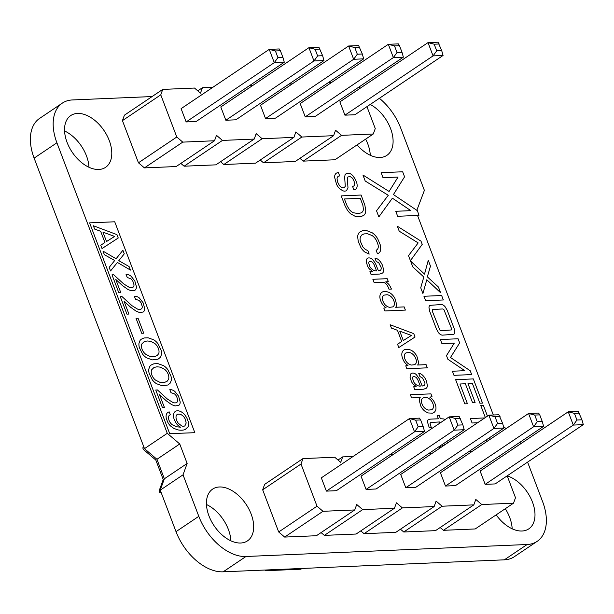 <?xml version="1.0" encoding="UTF-8"?>
<svg xmlns="http://www.w3.org/2000/svg" width="614" height="614" viewBox="0 0 614 614"><rect width="100%" height="100%" fill="white"/><g stroke="black" fill="none" stroke-linecap="round" stroke-linejoin="round"><path stroke-width="0.92" d="M212.904 87.265L202.428 87.71L200.463 93.151L194.492 88.048L162.733 89.406L124.404 115.186L122.432 120.628L138.449 162.794L176.786 137.014L182.757 142.118L214.509 140.76L216.481 135.318L222.452 140.422L254.211 139.071L256.176 133.629L262.147 138.733L293.906 137.375L295.871 131.933L301.842 137.037L333.602 135.686L335.566 130.245L341.537 135.349L373.297 133.99L375.261 128.549L366.949 106.659M138.449 162.794L144.42 167.898L182.757 142.118M122.432 120.628L160.768 94.848L176.786 137.014M144.42 167.898L176.18 166.54L214.509 140.76M180.846 163.408L184.123 166.202L215.875 164.851L254.211 139.071M220.541 161.712L223.818 164.514L255.57 163.155L293.906 137.375M260.236 160.024L263.513 162.817L295.265 161.467L333.602 135.686M299.931 158.328L303.209 161.129L334.96 159.77L373.297 133.99M359.996 88.355L359.382 86.743M331.99 82.192L328.766 82.322M292.295 83.88L289.071 84.018M252.6 85.576L249.376 85.714M162.733 89.406L160.768 94.848M284.274 62.237L282.931 57.394L277.927 57.609L274.274 62.659L284.274 62.237L196.142 121.511L186.142 121.94L274.274 62.659L269.231 49.381L275.41 50.97L280.406 50.755L279.232 48.951L269.231 49.381L181.099 108.655L186.142 121.94M322.626 55.705L318.927 47.263L308.926 47.685L220.794 106.966L225.837 120.244L313.969 60.97L308.926 47.685L315.105 49.273L317.622 55.92L313.969 60.97L323.977 60.54L322.626 55.705L317.622 55.92M323.977 60.54L235.845 119.814L225.837 120.244M362.321 54.009L358.622 45.566L348.622 45.996L260.489 105.27L265.532 118.556L353.664 59.274L348.622 45.996L354.8 47.585L357.317 54.224L353.664 59.274L363.672 58.852L362.321 54.009L357.317 54.224M363.672 58.852L275.54 118.126L265.532 118.556M441.712 50.624L438.012 42.182L428.012 42.612L339.88 101.886L344.93 115.163L433.062 55.889L428.012 42.612L434.19 44.2L436.715 50.839L433.062 55.889L443.062 55.467L441.712 50.624L436.715 50.839M443.062 55.467L354.93 114.741L344.93 115.163M403.367 57.156L402.016 52.32L397.02 52.535L393.367 57.586L403.367 57.156L315.235 116.43L305.235 116.86L393.367 57.586L388.317 44.3L394.495 45.889L399.491 45.674L398.317 43.878L388.317 44.3L300.185 103.582L305.235 116.86M184.123 166.202L222.452 140.422M197.762 90.849L202.428 87.71M223.818 164.514L262.147 138.733M263.513 162.817L301.842 137.037M303.209 161.129L341.537 135.349M277.927 57.609L275.41 50.97M282.931 57.394L280.406 50.755M320.101 49.066L315.105 49.273M359.796 47.37L354.8 47.585M439.194 43.985L434.19 44.2M402.016 52.32L399.491 45.674M397.02 52.535L394.495 45.889M353.142 456.448L342.666 456.893L340.701 462.334L334.73 457.23L302.971 458.589L264.642 484.369L262.677 489.811L278.695 531.977L317.024 506.197L322.995 511.301L354.754 509.942L356.719 504.501L362.69 509.605L394.449 508.254L396.414 502.812L402.385 507.916L434.144 506.558L436.109 501.116L442.08 506.22L473.839 504.869L475.804 499.428L481.775 504.531L513.534 503.173L515.499 497.731L507.187 475.842M278.695 531.977L284.666 537.081L322.995 511.301M262.677 489.811L301.006 464.031L317.024 506.197M284.666 537.081L316.417 535.723L354.754 509.942M321.084 532.591L324.361 535.385L356.112 534.034L394.449 508.254M360.779 530.895L364.056 533.696L395.815 532.338L434.144 506.558M400.474 529.207L403.751 532L435.51 530.649L473.839 504.869M440.169 527.51L443.446 530.312L475.205 528.953L513.534 503.173M500.233 457.537L499.619 455.926M472.227 451.367L469.004 451.505M432.532 453.063L429.309 453.201M392.837 454.759L389.614 454.89M302.971 458.589L301.006 464.031M424.52 431.419L423.169 426.576L418.172 426.791L414.511 431.842L424.52 431.419L336.388 490.693L326.379 491.123L414.511 431.842L409.469 418.564L415.647 420.153L420.644 419.938L419.469 418.134L409.469 418.564L321.337 477.838L326.379 491.123M462.864 424.888L459.165 416.445L449.164 416.868L361.032 476.149L366.082 489.427L454.214 430.153L449.164 416.868L455.342 418.456L457.867 425.103L454.214 430.153L464.215 429.723L462.864 424.888L457.867 425.103M464.215 429.723L376.083 488.997L366.082 489.427M502.559 423.192L498.86 414.749L488.859 415.179L400.727 474.453L405.777 487.731L493.909 428.457L488.859 415.179L495.037 416.768L497.563 423.407L493.909 428.457L503.91 428.035L502.559 423.192L497.563 423.407M503.91 428.035L415.778 487.309L405.777 487.731M581.949 419.807L578.258 411.365L568.249 411.794L480.117 471.068L485.167 484.346L573.299 425.072L568.249 411.794L574.428 413.383L576.953 420.022L573.299 425.072L583.3 424.642L581.949 419.807L576.953 420.022M583.3 424.642L495.168 483.924L485.167 484.346M543.605 426.339L542.254 421.503L537.258 421.711L533.604 426.768L543.605 426.339L455.473 485.613L445.472 486.042L533.604 426.768L528.554 413.483L534.733 415.072L539.737 414.857L538.562 413.061L528.554 413.483L440.422 472.757L445.472 486.042M324.361 535.385L362.69 509.605M338.007 460.032L342.666 456.893M364.056 533.696L402.385 507.916M403.751 532L442.08 506.22M443.446 530.312L481.775 504.531M418.172 426.791L415.647 420.153M423.169 426.576L420.644 419.938M460.346 418.241L455.342 418.456M500.042 416.553L495.037 416.768M579.432 413.168L574.428 413.383M542.254 421.503L539.737 414.857M537.258 421.711L534.733 415.072M144.16 447.79L142.763 447.852L143.354 449.402L155.818 460.055L163.224 479.549L159.118 490.908L159.686 492.413L161.091 492.359M265.164 570.03L265.425 570.728L301.029 569.209L300.76 568.51M342.681 190.747L343.702 191.038A9.202 5.679 56.1 0 0 346.534 190.632L347.992 187.723L347.294 178.659L347.701 177.032L350.087 176.54L351.937 177.676L353.51 179.81L354.593 182.834A5.257 3.247 -123.9 0 1 354.009 185.873L352.605 186.51L353.871 189.833L354.877 189.665A7.345 4.536 56.1 0 0 356.788 187.838L357.064 186.84A9.31 5.741 56.1 0 0 356.749 182.88L355.475 179.526L352.843 175.658A7.253 4.475 56.1 0 0 348.683 173.209L346.426 173.363L345.053 174.744L344.669 177.377L345.275 186.28L344.3 187.608L343.28 187.83A4.651 2.87 -123.9 0 1 339.35 185.367L337.754 182.35L337.04 178.904A5.948 3.669 -123.9 0 1 338.629 176.157L339.68 175.934L338.421 172.611L337.247 172.795A8.542 5.273 56.1 0 0 334.607 177.339L336.579 184.4A9.617 5.933 56.1 0 0 339.481 188.552L342.681 190.747M395.769 211.285L397.672 216.289L418.925 215.384L417.459 210.74L393.428 194.569L404.572 176.817L402.654 171.774L381.11 172.688L383.006 177.692L398.064 177.047L389.076 191.461L362.928 174.998L365.215 181.015L388.263 195.283L376.52 210.786L378.838 216.888L392.392 198.176L410.858 210.648L395.769 211.285M355.184 216.328L361.209 216.573L364.018 215.153A11.275 6.961 56.1 0 0 365.76 210.533L364.869 205.183L361.109 195.037L341.192 195.889L345.129 206.02L347.179 209.781A12.387 7.644 56.1 0 0 350.717 213.856L355.184 216.328M360.871 212.958L357.962 213.549L353.365 212.743A8.036 4.958 -123.9 0 1 349.397 209.597L347.202 206.051L344.393 198.974L360.318 198.299L362.889 205.383L363.404 208.998A8.166 5.042 -123.9 0 1 361.884 212.383L360.871 212.958M114.611 236.428L102.952 232.138L106.521 241.54L114.611 236.428M149.893 356.373L154.874 356.519L157.23 355.506L158.658 353.695A7.652 4.72 56.1 0 0 158.849 349.995L158.404 348.522A7.629 4.712 56.1 0 0 154.751 343.441L150.576 341.307L147.23 340.977L144.267 341.576L141.796 343.993A7.759 4.789 56.1 0 0 141.596 347.739L142.049 349.22A7.491 4.62 56.1 0 0 145.695 354.247L149.893 356.373M159.701 382.207L164.682 382.345L167.039 381.332L168.466 379.521A7.652 4.72 56.1 0 0 168.658 375.822L168.213 374.348A7.629 4.712 56.1 0 0 164.567 369.275L160.384 367.141L157.038 366.804L154.083 367.41L151.612 369.828A7.759 4.789 56.1 0 0 151.412 373.565L151.858 375.047A7.491 4.62 56.1 0 0 155.503 380.081L159.701 382.207M181.775 425.955L182.619 426.2A6.815 4.206 56.1 0 0 184.914 425.817L186.172 423.054L185.535 419.884A6.877 4.244 56.1 0 0 182.619 415.586L180.531 414.289L177.93 414.128A6.171 3.807 56.1 0 0 176.149 418.587L176.64 420.26A7.007 4.321 56.1 0 0 178.436 423.384L181.775 425.955M169.687 433.653L194.838 432.693L114.726 221.792L89.613 222.859L169.687 433.653M116.967 234.64L118.241 238.002L102.016 248.563L100.734 245.186L104.933 242.538L100.665 231.294L94.617 229.068L93.351 225.745L116.967 234.64M130.429 270.091L117.404 262.439L110.535 270.981L109.169 267.389L114.711 260.513L104.349 254.703L102.991 251.111L116.1 258.77L122.9 250.266L124.266 253.851L118.794 260.689L129.086 266.545L130.429 270.091M115.77 279.439L120.666 292.318L118.671 292.402L112.001 274.842L113.682 274.765L123.713 283.937L129.262 287.337A8.266 5.104 56.1 0 0 132.317 287.552L133.108 287.145A4.774 2.947 56.1 0 0 133.998 284.766L132.939 281.45A5.181 3.2 56.1 0 0 130.682 278.687L127.228 277.49L126.07 274.435L127.413 274.527A8.918 5.503 -123.9 0 1 131.043 276.185L134.827 280.982L136.438 286.776A7.429 4.582 -123.9 0 1 134.842 290.307L131.189 290.76L127.865 289.424L122.432 285.564L115.77 279.439M124.028 301.182L128.925 314.061L126.929 314.145L120.26 296.585L121.94 296.516L131.972 305.68L137.521 309.08A8.266 5.104 56.1 0 0 140.583 309.295L141.366 308.888A4.774 2.947 56.1 0 0 142.264 306.516L141.197 303.193A5.181 3.2 56.1 0 0 138.941 300.43L135.487 299.233L134.328 296.178L135.671 296.27A8.918 5.503 -123.9 0 1 139.301 297.928L143.085 302.725L144.697 308.52A7.429 4.582 -123.9 0 1 143.1 312.05L139.447 312.503L136.124 311.168L130.698 307.307L124.028 301.182M138.058 318.244L143.737 333.202L141.719 333.287L136.039 318.336L138.058 318.244M158.036 359.19L152.364 359.888L146.7 357.878A11.359 7.007 -123.9 0 1 142.456 353.956L139.378 347.593A10.968 6.769 -123.9 0 1 138.971 343.295L140.069 340.402L141.128 339.296L144.037 337.969L148.097 337.8L153.761 339.818A11.405 7.038 -123.9 0 1 158.021 343.779L161.106 350.172A10.776 6.654 -123.9 0 1 161.505 354.439L160.4 357.294L158.036 359.19M167.845 385.016L162.173 385.722L156.516 383.712A11.359 7.007 -123.9 0 1 152.272 379.79L149.187 373.419A10.975 6.769 -123.9 0 1 148.788 369.121L149.877 366.236L150.937 365.123L153.853 363.803L157.905 363.626L163.57 365.652A11.405 7.038 -123.9 0 1 167.829 369.605L170.922 375.998A10.776 6.654 -123.9 0 1 171.314 380.266L170.208 383.121L167.845 385.016M159.525 394.618L164.414 407.496L162.426 407.581L155.756 390.02L157.43 389.944L167.461 399.115L173.01 402.515A8.266 5.104 56.1 0 0 176.072 402.73L176.863 402.324A4.774 2.947 56.1 0 0 177.753 399.944L176.694 396.629A5.181 3.2 56.1 0 0 174.437 393.866L170.984 392.668L169.817 389.614L171.168 389.706A8.918 5.503 -123.9 0 1 174.79 391.364L178.582 396.16L180.186 401.955A7.429 4.582 -123.9 0 1 178.597 405.486L174.936 405.938L171.621 404.603L166.187 400.742L159.525 394.618M185.205 429.508L183.647 429.984A27.4 16.908 -123.9 0 1 177.653 429.815L173.754 428.349L170.477 425.924A8.949 5.526 -123.9 0 1 167.676 422.064L166.44 418.825A8.611 5.311 -123.9 0 1 166.509 414.066L166.985 413.268A9.532 5.879 -123.9 0 1 169.203 411.879L170.324 414.818L169.456 415.256A5.426 3.346 56.1 0 0 168.627 418.986L169.065 420.413A6.37 3.93 56.1 0 0 172.342 424.827L176.51 426.776L180.531 427.19L179.418 426.523A9.248 5.71 -123.9 0 1 176.057 423.061L174.315 419.707A9.724 6.002 -123.9 0 1 175.266 411.449L176.226 410.989A10.238 6.317 -123.9 0 1 179.779 411.18L181.061 411.748A9.724 6.002 -123.9 0 1 184.753 414.772L186.748 417.743L188.176 421.45A9.555 5.894 -123.9 0 1 188.122 426.745L185.205 429.508M418.165 242.914L408.517 255.654L410.421 260.658L422.217 244.372L420.989 241.133L397.35 226.251L399.223 231.194L418.165 242.914M378.032 244.687A7.322 4.521 -123.9 0 1 377.088 249.668L376.129 250.274L377.457 253.766L378.692 253.16A10.4 6.416 56.1 0 0 380.665 249.952L380.235 244.794L377.756 238.869A12.472 7.698 56.1 0 0 372.291 232.836L366.527 230.534L362.483 230.703L359.62 232.192A12.817 7.913 56.1 0 0 357.655 236.674L358.246 241.463L360.932 247.603A10.783 6.654 56.1 0 0 364.678 251.932L369.183 254.119L367.855 250.627L365.223 249.345L362.928 247.005L360.418 241.463A9.325 5.749 -123.9 0 1 360.372 237.05L361.707 235.008L364.033 233.896L367.41 233.75L371.977 235.469A9.172 5.664 -123.9 0 1 376.566 240.772L378.032 244.687M369.943 271.572L371.025 274.404L379.905 274.028L382.606 273.023A6.907 4.26 56.1 0 0 383.627 270.313L382.691 265.908A10.576 6.524 56.1 0 0 379.882 261.119L378.991 260.175A6.915 4.267 56.1 0 0 376.037 258.317L374.954 258.103L376.182 261.349L378.8 262.884L381.102 267.451A4.29 2.648 -123.9 0 1 380.457 270.229L378.424 270.866L375.469 263.467L372.629 259.507A5.557 3.431 56.1 0 0 369.889 257.972L368.899 257.895A6.424 3.96 56.1 0 0 366.589 259.354L366.32 262.178L367.625 266.223A7.836 4.835 56.1 0 0 369.49 269.039L372.414 271.281L369.943 271.572M374.018 264.442L376.582 270.943A8.55 5.28 -123.9 0 1 373.466 270.198L372.46 269.561A6.086 3.761 -123.9 0 1 369.897 266.668L368.768 263.16A3.362 2.072 -123.9 0 1 370.273 261.219L372.521 262.255L374.018 264.442M423.806 276.998L420.728 287.789L422.908 293.538L426.791 279.761L440.583 292.717L438.411 287.007L427.352 276.853L430.468 266.092L428.273 260.313L424.52 274.12L410.574 261.065L412.777 266.875L423.806 276.998M388.033 286.822L388.984 289.163L391.486 289.056L389.905 285.863A7.56 4.666 56.1 0 0 386.843 282.609L385.653 281.926L388.286 281.55L387.196 278.687L372.875 279.293L374.079 282.463L383.957 282.524A5.265 3.247 -123.9 0 1 387.434 285.71L388.033 286.822M383.811 308.082L384.901 310.953L405.386 310.085L404.181 306.908L395.662 307.276A7.368 4.544 56.1 0 0 396.621 304.467L394.979 298.558A9.617 5.933 56.1 0 0 389.076 292.41L386.267 291.496L383.42 291.619A11.42 7.046 56.1 0 0 380.634 293.661L380.15 294.766A9.64 5.948 56.1 0 0 380.918 301.32L381.501 302.633A8.627 5.319 56.1 0 0 386.052 307.691L383.811 308.082M392.699 306.916L389.706 307.315A8.274 5.104 -123.9 0 1 386.666 306.11L385.753 305.396A6.462 3.983 -123.9 0 1 383.52 302.464L382.975 301.228A6.854 4.229 -123.9 0 1 382.407 297.928L382.576 297.022A7.261 4.482 -123.9 0 1 384.118 295.127L387.112 294.728A8.235 5.081 -123.9 0 1 390.159 295.948L391.064 296.662A6.647 4.098 -123.9 0 1 393.827 300.768L394.219 302.004A6.547 4.037 -123.9 0 1 393.367 306.447L392.699 306.916M423.944 296.27L425.632 300.714L443.331 299.962L441.643 295.518L423.944 296.27M438.58 332.788A5.25 3.239 56.1 0 0 442.372 335.152L453.823 334.3A5.135 3.17 56.1 0 0 454.782 331.951L454.114 328.436L447.276 310.438L445.196 306.87A5.25 3.239 56.1 0 0 441.405 304.506L429.954 305.358A5.135 3.17 56.1 0 0 428.994 307.706L429.654 311.221L436.5 329.227L438.58 332.788M451.351 329.948L440.952 330.7L439.9 330.094L432.44 311.536L432.617 309.502L442.817 308.957L443.876 309.563L451.336 328.122L451.351 329.948M401.725 341.545L397.534 344.193L398.808 347.562L415.033 337.009L413.759 333.648L390.143 324.752L391.41 328.076L397.458 330.301L401.725 341.545M399.745 331.146L411.403 335.436L403.314 340.547L399.745 331.146M452.418 371.224L453.976 375.338L471.675 374.578L470.232 370.772L450.499 357.494L459.648 342.911L458.075 338.767L440.376 339.519L441.934 343.625L454.306 343.103L446.493 355.621L447.875 359.267L464.813 370.695L452.418 371.224M405.754 365.837L406.844 368.699L427.321 367.832L426.116 364.655L417.597 365.023A7.368 4.544 56.1 0 0 418.556 362.214L416.914 356.304A9.617 5.933 56.1 0 0 411.019 350.157L408.203 349.243L405.355 349.366A11.42 7.046 56.1 0 0 402.569 351.408L402.086 352.513A9.64 5.948 56.1 0 0 402.853 359.067L403.436 360.38A8.627 5.319 56.1 0 0 407.988 365.437L405.754 365.837M414.634 364.662L411.641 365.061A8.274 5.104 -123.9 0 1 408.602 363.856L407.696 363.143A6.462 3.983 -123.9 0 1 405.455 360.211L404.91 358.975A6.854 4.229 -123.9 0 1 404.342 355.675L404.511 354.777A7.261 4.482 -123.9 0 1 406.054 352.873L409.047 352.474A8.235 5.081 -123.9 0 1 412.094 353.695L412.999 354.408A6.647 4.098 -123.9 0 1 415.762 358.515L416.154 359.75A6.547 4.037 -123.9 0 1 415.302 364.194L414.634 364.662M413.698 386.751L414.772 389.583L423.652 389.207L426.362 388.202A6.907 4.26 56.1 0 0 427.382 385.492L426.446 381.087A10.576 6.524 56.1 0 0 423.637 376.298L422.739 375.354A6.915 4.267 56.1 0 0 419.784 373.496L418.702 373.281L419.938 376.528L422.555 378.063L424.857 382.629A4.29 2.648 -123.9 0 1 424.213 385.408L422.179 386.045L419.224 378.646L416.376 374.686A5.557 3.431 56.1 0 0 413.644 373.151L412.646 373.074A6.424 3.96 56.1 0 0 410.344 374.532L410.068 377.357L411.38 381.401A7.836 4.835 56.1 0 0 413.245 384.218L416.162 386.459L413.698 386.751M417.766 379.621L420.329 386.122A8.55 5.28 -123.9 0 1 417.221 385.377L416.208 384.74A6.086 3.761 -123.9 0 1 413.652 381.847L412.524 378.339A3.362 2.072 -123.9 0 1 414.028 376.397L416.277 377.433L417.766 379.621M455.626 379.667L464.813 403.858L467.431 403.743L459.932 384.003L465.374 383.765L472.488 402.515L475.106 402.4L467.991 383.658L472.396 383.466L479.895 403.214L482.512 403.099L473.325 378.915L455.626 379.667M428.158 412.953L432.433 413.168A11.321 6.984 56.1 0 0 435.211 411.119L435.694 410.022A9.571 5.902 56.1 0 0 435.096 403.858L434.367 402.201A8.565 5.28 56.1 0 0 429.823 397.128L432.041 396.728L430.951 393.866L410.375 394.741L411.58 397.91L420.199 397.542A7.437 4.59 56.1 0 0 419.239 400.359L420.874 406.261A9.486 5.856 56.1 0 0 425.379 411.541L428.158 412.953M433.277 407.78A7.291 4.498 -123.9 0 1 431.742 409.684L428.749 410.091A8.212 5.065 -123.9 0 1 425.702 408.863L424.788 408.141A6.654 4.106 -123.9 0 1 422.018 404.02L421.626 402.784A6.547 4.037 -123.9 0 1 422.478 398.34L423.99 397.565L426.139 397.473A8.266 5.104 -123.9 0 1 429.178 398.678L430.092 399.399A6.493 4.006 -123.9 0 1 432.325 402.324L432.87 403.559A6.892 4.252 -123.9 0 1 433.446 406.875L433.277 407.78M487.455 416.123L483.41 405.463L480.793 405.578L485.336 417.543M484.761 417.934L470.393 418.548L472.082 422.992L477.585 422.762M444.429 420.053L444.014 418.971L440.384 418.702L439.133 415.402L437.114 415.486L438.365 418.786L430.391 419.132L428.065 419.899A4.252 2.625 56.1 0 0 427.436 421.864L429.286 427.781L431.335 427.697L430.023 423.629L430.752 422.44L439.57 421.964L439.985 423.046M442.333 444.436L442.947 446.056M449.287 441.796L448.811 440.077M438.726 446.869L440.384 447.783M440.967 447.391L440.353 445.772M447.069 441.251A5.963 3.684 -123.9 0 1 447.038 443.308M444.452 445.05L443.838 443.431M490.087 439.355L488.529 438.381M485.712 440.269L487.286 441.243M152.111 96.551L72.398 99.952A46.219 28.52 56.1 0 0 62.367 103.098L39.58 118.425A46.219 28.52 56.1 0 0 34.123 158.113L144.482 448.642L156.954 459.295L164.36 478.79L160.246 490.149L176.018 531.655A46.227 28.52 56.1 0 0 223.181 571.818L504.347 559.83A46.219 28.52 56.1 0 0 514.379 556.675L537.166 541.348A46.219 28.52 56.1 0 0 542.622 501.669L527.595 462.112M62.367 103.098A46.219 28.52 56.1 0 0 56.91 142.786L167.269 433.315L179.741 443.968L187.147 463.463L183.033 474.822L198.806 516.328A46.227 28.52 56.1 0 0 245.968 556.491L527.134 544.503A46.219 28.52 56.1 0 0 537.166 541.348M520.649 443.807L520.035 442.195M416.829 210.318L424.381 190.378L400.727 128.126A46.219 28.52 56.1 0 0 379.383 98.294M493.326 414.987L417.528 215.445M506.028 428.633L503.488 426.523M77.525 113.437A31.199 19.249 56.1 0 0 70.748 115.562A31.199 19.249 56.1 0 0 72.191 152.195A31.199 19.249 56.1 0 0 105.577 167.338A31.199 19.249 56.1 0 0 107.005 135.533A31.199 19.249 56.1 0 0 77.525 113.437M357.079 144.896A31.199 19.249 56.1 0 0 386.889 155.35A31.199 19.249 56.1 0 0 391.256 130.498A31.199 19.249 56.1 0 0 370.242 104.441M219.421 486.979A31.199 19.249 56.1 0 0 212.644 489.105A31.199 19.249 56.1 0 0 214.086 525.737A31.199 19.249 56.1 0 0 247.473 540.88A31.199 19.249 56.1 0 0 248.9 509.075A31.199 19.249 56.1 0 0 219.421 486.979M496.166 514.854A31.199 19.249 56.1 0 0 528.777 528.884A31.199 19.249 56.1 0 0 532.077 501.101A31.199 19.249 56.1 0 0 507.21 475.896M88.976 167.261A31.199 19.249 56.1 0 0 64.57 130.966M370.28 155.265A31.199 19.249 56.1 0 0 365.66 139.125M230.872 540.804A31.199 19.249 56.1 0 0 206.457 504.508L206.511 504.531M512.176 528.808A31.199 19.249 56.1 0 0 505.299 508.714M183.033 474.822L160.246 490.149M187.147 463.463L164.36 478.79M179.741 443.968L156.954 459.295M167.269 433.315L144.482 448.642M527.134 544.503L504.347 559.83M245.968 556.491L223.181 571.818M198.806 516.328L176.018 531.655M56.91 142.786L34.123 158.113"/></g></svg>
